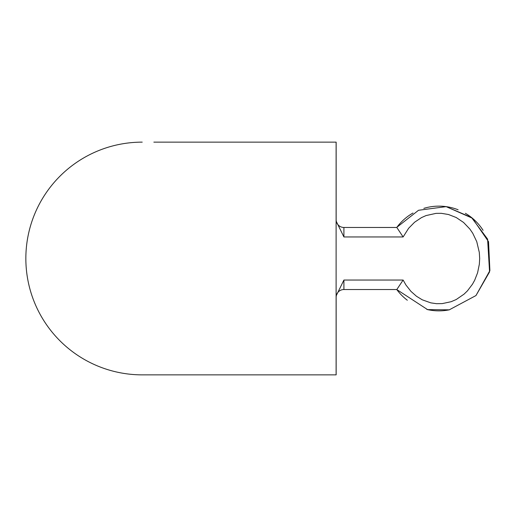 <?xml version="1.0" encoding="UTF-8"?>
<svg xmlns="http://www.w3.org/2000/svg" width="517" height="517" viewBox="0 0 517 517"><rect width="100%" height="100%" fill="white"/><g stroke="black" fill="none" stroke-linecap="round" stroke-linejoin="round"><path stroke-width="0.78" d="M343.908 236.954L403.124 236.954L396.817 227.474L343.908 227.467A7.755 7.755 0 0 1 336.153 219.712A7.755 7.755 0 0 0 343.908 227.467L343.908 236.954L336.153 221.134L336.153 142.136L153.853 142.136M325.212 374.864L142.214 374.864L336.153 374.864L336.153 295.866L343.908 280.046L343.908 289.533L396.817 289.533L403.124 280.046L343.908 280.046M336.153 297.288A7.755 7.755 0 0 1 343.908 289.533M396.759 289.533A52.366 52.366 0 0 0 407.318 300.241A52.366 52.366 0 0 1 396.759 289.533L427.553 309.605L449.26 309.832L475.97 295.556L489.896 270.578L488.539 241.678L472.364 218.206L446.152 206.638L418.537 210.27L396.946 227.228M403.124 236.954L408.643 228.262L414.589 222.226L421.471 217.618L426.014 215.583L436.038 213.366L441.324 213.321L448.465 214.503L456.24 217.528L463.549 222.446L469.843 229.025L472.771 233.296L476.758 241.672L479.298 252.393L479.673 258.506L479.343 264.226L477.592 272.782L474.671 280.24L472.473 284.208L467.465 290.825L464.098 294.108L456.246 299.511L451.141 301.702L442.248 303.608L436.529 303.686L430.829 302.865L422.266 299.808L416.437 296.228L410.957 291.375L405.923 284.99L403.124 280.046M396.759 227.467A52.366 52.366 0 0 1 412.986 213.023A52.366 52.366 0 0 0 396.759 227.467M423.83 208.364A52.366 52.366 0 0 1 458.101 209.766A52.366 52.366 0 0 0 423.83 208.364M465.378 213.301A52.366 52.366 0 0 1 483.065 230.304A52.366 52.366 0 0 0 465.378 213.301M449.512 309.786A52.366 52.366 0 0 1 426.868 309.45A52.366 52.366 0 0 0 449.512 309.786M142.214 374.864A116.364 116.364 0 0 1 25.85 258.5A116.364 116.364 0 0 1 142.214 142.136A116.364 116.364 0 0 0 25.85 258.5A116.364 116.364 0 0 0 142.214 374.864M336.115 374.864L336.115 142.136M427.553 309.605L449.26 309.832M475.97 295.556L489.573 271.877L487.596 239.112L471.51 217.508L446.152 206.638"/></g></svg>
